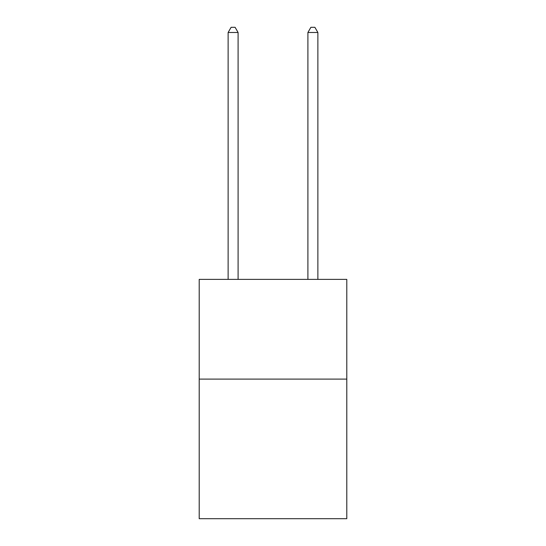 <?xml version="1.0" encoding="UTF-8"?>
<svg xmlns="http://www.w3.org/2000/svg" width="546" height="546" viewBox="0 0 546 546"><rect width="100%" height="100%" fill="white"/><g stroke="black" fill="none" stroke-linecap="round" stroke-linejoin="round"><path stroke-width="0.82" d="M346.792 379.095L346.792 518.7L199.208 518.7L199.208 279.381L346.792 279.381L346.792 379.095L199.208 379.095M238.097 279.381L238.097 32.487L228.126 32.487L228.126 279.381M228.126 32.487L231.122 27.3L235.108 27.3L238.097 32.487M317.874 279.381L317.874 32.487L307.903 32.487L307.903 279.381M307.903 32.487L310.892 27.3L314.878 27.3L317.874 32.487"/></g></svg>
